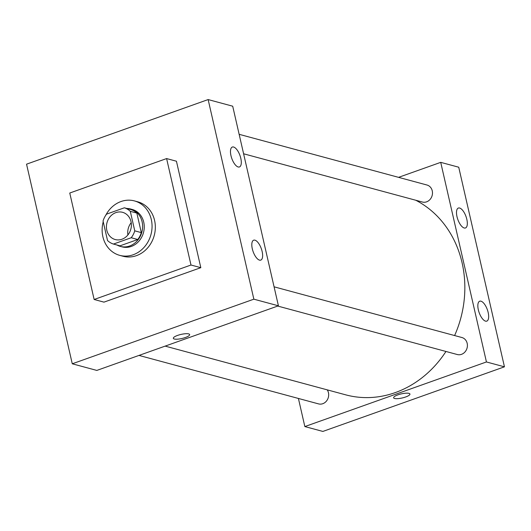 <?xml version="1.0" encoding="UTF-8"?>
<svg xmlns="http://www.w3.org/2000/svg" width="531" height="531" viewBox="0 0 531 531"><rect width="100%" height="100%" fill="white"/><g stroke="black" fill="none" stroke-linecap="round" stroke-linejoin="round"><path stroke-width="0.8" d="M127.898 234.948A14.098 12.359 105.1 0 1 131.21 222.662M115.864 212.626A14.098 12.359 105.1 0 1 122.581 212.32A14.098 12.359 105.1 0 1 130.838 229.153A14.098 12.359 105.1 0 1 115.234 239.541A14.098 12.359 105.1 0 1 106.432 226.498A14.098 12.359 105.1 0 1 115.864 212.626M103.054 221.015L107.527 240.536A18.937 16.594 105.1 0 0 113.455 244.061L131.217 237.742A18.937 16.594 105.1 0 0 134.761 230.846L130.294 211.325A18.937 16.594 105.1 0 0 124.36 207.8L106.598 214.119A18.937 16.594 105.1 0 0 103.054 221.015M134.761 230.846L141.312 232.611L136.845 213.09L130.294 211.325M136.845 213.09A18.937 16.594 105.1 0 0 130.911 209.572L124.36 207.8M141.312 232.611A18.937 16.594 105.1 0 1 137.768 239.508L131.217 237.742M113.455 244.061L120.013 245.826L137.768 239.508M116.973 245.01A19.388 16.992 -74.9 0 0 120.411 246.417A19.388 16.992 -74.9 0 0 137.277 240.735A19.388 16.992 -74.9 0 0 142.109 221.779A19.388 16.992 -74.9 0 0 130.513 208.982A19.388 16.992 -74.9 0 0 126.836 208.471M130.513 208.982L132.153 209.426A19.388 16.992 105.1 0 1 143.742 222.217A19.388 16.992 105.1 0 1 138.916 241.18A19.388 16.992 105.1 0 1 122.044 246.855L120.411 246.417M105.656 215.433A28.196 24.718 105.1 0 1 121.002 201.528A28.196 24.718 105.1 0 1 134.449 200.917A28.196 24.718 105.1 0 1 150.957 234.583A28.196 24.718 105.1 0 1 119.747 255.365A28.196 24.718 105.1 0 1 103.22 221.752M134.449 200.917L137.721 201.807A28.196 24.718 105.1 0 1 154.236 235.465A28.196 24.718 105.1 0 1 123.026 256.247L119.747 255.365M69.76 193.025L166.608 158.57L190.987 265.022L94.14 299.484L69.76 193.025M166.608 158.57L176.431 161.218L200.818 267.677L103.97 302.139L94.14 299.484M253.851 299.179L72.269 363.788L26.55 164.179L208.139 99.569L253.851 299.179L278.423 305.81L232.704 106.2L208.139 99.569L253.851 299.179L72.269 363.788L96.834 370.419L278.423 305.81M200.818 267.677L190.987 265.022M259.506 260.13A10.574 4.354 -109.6 0 1 252.67 250.214A10.574 4.354 -109.6 0 1 253.679 240.185A10.574 4.354 -109.6 0 1 262.135 251.475A10.574 4.354 -109.6 0 1 260.767 260.11A10.574 4.354 -109.6 0 1 259.506 260.13M233.6 147.021A10.574 4.354 -109.6 0 1 240.802 158.324A10.574 4.354 -109.6 0 1 239.435 166.96A10.574 4.354 -109.6 0 1 231.788 158.457A10.574 4.354 -109.6 0 1 232.346 147.034A10.574 4.354 -109.6 0 1 233.6 147.021M208.139 99.569L26.55 164.179L72.269 363.788M173.325 338.327A8.37 2.091 167.1 0 0 174.301 339.01A8.37 2.091 -12.9 0 1 173.325 338.327A8.37 2.091 -12.9 0 1 181.018 334.417A8.37 2.091 -12.9 0 1 189.647 334.59A8.37 2.091 -12.9 0 1 183.719 338.035A8.37 2.091 -12.9 0 1 174.301 339.01A8.37 2.091 167.1 0 0 183.713 338.035A8.37 2.091 167.1 0 0 189.647 334.583M415.78 200.253A103.976 91.14 105.1 0 1 454.609 335.552M445.96 351.469A103.976 91.14 105.1 0 1 345.688 394.838L165.154 346.112M274.069 286.82L461.91 337.524A8.815 7.726 105.1 0 1 467.068 348.037A8.815 7.726 105.1 0 1 457.317 354.535L277.72 306.055M239.142 134.316L426.984 185.02A8.815 7.726 105.1 0 1 432.247 190.835A8.815 7.726 105.1 0 1 430.057 199.457A8.815 7.726 105.1 0 1 422.391 202.032L243.603 153.778M327.235 389.86A8.815 7.726 105.1 0 1 328.443 392.694A8.815 7.726 105.1 0 1 326.253 401.317A8.815 7.726 105.1 0 1 318.58 403.899L138.989 355.418M440.717 162.353L486.436 361.956L504.45 366.821L458.731 167.212L440.717 162.353L398.562 177.347M298.409 398.449L304.847 426.566L486.436 361.956M485.533 321.142A10.574 4.354 -109.6 0 1 478.703 311.226A10.574 4.354 -109.6 0 1 479.705 301.196A10.574 4.354 -109.6 0 1 488.162 312.487A10.574 4.354 -109.6 0 1 486.794 321.122A10.574 4.354 -109.6 0 1 485.533 321.142M459.634 208.033A10.574 4.354 -109.6 0 1 466.829 219.336A10.574 4.354 -109.6 0 1 465.461 227.972A10.574 4.354 -109.6 0 1 457.815 219.469A10.574 4.354 -109.6 0 1 458.372 208.046A10.574 4.354 -109.6 0 1 459.634 208.033M304.847 426.566L322.861 431.431L504.45 366.821M397.892 394.872A8.37 2.091 -12.9 0 1 409.939 394.048A8.37 2.091 -12.9 0 1 402.246 397.958A8.37 2.091 -12.9 0 1 393.624 397.792A8.37 2.091 -12.9 0 1 397.892 394.872M393.624 397.785A8.37 2.091 167.1 0 0 402.246 397.958A8.37 2.091 167.1 0 0 409.939 394.048"/></g></svg>
